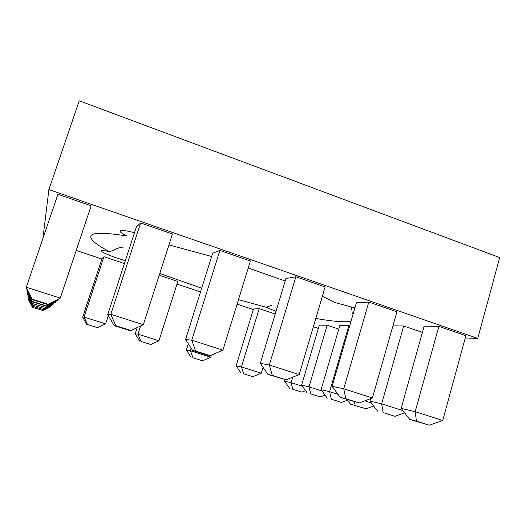 <?xml version="1.0" encoding="UTF-8"?>
<svg xmlns="http://www.w3.org/2000/svg" width="526" height="526" viewBox="0 0 526 526"><rect width="100%" height="100%" fill="white"/><g stroke="black" fill="none" stroke-linecap="round" stroke-linejoin="round"><path stroke-width="0.79" d="M327.133 325.226L319.315 325.147L301.615 385.137L309.012 386.866L327.133 325.226L338.777 329.138M438.862 326.344L424.14 326.192L401.154 408.4L415.185 411.68L438.862 326.344L465.885 335.706L442.728 420.491L415.185 411.68L416.428 421.129L409.767 419.413L429.255 425.199L416.428 421.129M276.019 311.359L265.913 307.204L238.488 299.616M201.682 288.215L159.779 273.467M134.492 232.702C127.588 230.934 123.077 230.25 120.947 230.644C118.942 231.315 120.947 233.09 126.957 235.97C103.944 232.328 91.892 232.413 90.788 236.233C90.235 239.718 96.541 244.899 109.697 251.776C105.456 250.738 102.78 250.323 101.669 250.54C98.369 251.073 113.018 257.253 125.359 260.64M168.958 244.899L211.643 256.51M248.239 267.977L285.191 281.015M322.372 296.276L335.654 302.693L354.886 307.953M353.163 313.877L352.177 312.983L353.34 313.266M350.993 321.36C344.004 322.366 332.281 321.393 315.81 318.447M368.805 302.055L356.385 302.805L332.11 386.334L343.748 388.819L368.805 302.055L396.92 311.8L372.415 397.998L343.748 388.819L345.806 398.715L340.263 397.367L359.153 402.955L345.806 398.715M295.868 276.775L285.953 278.491L260.304 363.381L269.332 365.011L295.868 276.775L325.14 286.926L299.202 374.571L269.332 365.011L272.284 375.386L267.958 374.427L286.183 379.792L272.284 375.386M219.875 250.435L212.682 253.197L185.566 339.5L191.76 340.197L219.875 250.435L250.383 261.014L222.912 350.158L191.76 340.197L195.672 351.072L192.667 350.54L206.902 355.057L210.163 355.668L195.672 351.072M140.633 222.971L136.398 226.87L107.718 314.62L110.828 314.298L140.633 222.971L172.456 233.998L143.335 324.7L110.828 314.298L115.779 325.712L114.214 325.653L129.054 330.361L130.895 330.512L115.779 325.712M91.143 205.817L57.926 194.304L26.3 287.255L60.26 298.124L91.143 205.817M42.941 238.337L48.892 189.59L477.772 338.415L465.267 337.962M253.328 309.538L237.095 304.127M200.518 291.917L176.986 284.066M101.886 259.009L76.211 250.442M103.944 256.727L102.07 258.45L82.667 317.178L84.028 317.04L103.944 256.727L124.399 263.572M137.247 327.547L135.221 333.832L137.976 334.141L158.944 340.789L177.821 281.436L159.22 275.216M259.2 308.657L253.493 308.999L236.135 365.8L241.441 366.938L259.2 308.657L275.223 314.009M422.398 332.419L403.672 325.988L392.915 325.883M348.876 325.443L339.881 325.351L321.09 389.687L329.618 391.679L348.876 325.443L349.724 325.725M318.348 328.434L313.351 326.764M477.772 338.415L499.7 257.569L79.242 100.801L48.892 189.59M352.177 312.983L351.624 307.519M265.913 307.204L272.014 305.264M109.697 251.776L113.945 249.935C117.14 248.259 120.375 247.299 123.656 247.056L123.577 246.97M32.388 299.695L26.556 288.682L26.3 287.255L32.388 299.695L47.873 304.607L48.168 304.258L32.388 299.248M48.168 304.258L60.26 298.124L59.149 299.097L47.873 304.607M32.421 301.812L46.459 306.257L46.702 305.974L32.415 301.444L32.421 301.812L27.128 291.798L27.181 289.852M56.887 300.201L57.623 300.431L57.86 299.721M46.702 305.974L57.623 300.431L46.459 306.257M32.415 301.444L26.918 290.635L27.733 290.898M32.441 303.561L45.486 307.388L32.441 303.561L27.602 294.389L27.641 292.772M54.842 302.148L55.447 302.338L55.644 301.753M45.486 307.388L55.447 302.338L45.282 307.625M32.441 303.259L27.424 293.416L28.095 293.633M32.461 305.041L44.46 308.578L32.461 305.041L28.003 296.579L28.036 295.211M53.106 303.778L53.619 303.943L53.783 303.449M44.46 308.578L53.619 303.943L44.289 308.775M32.461 304.784L27.852 295.75L28.417 295.934M32.48 306.303L43.592 309.59L32.48 306.303L28.345 298.446L28.371 297.275M51.627 305.172L52.206 304.889M43.592 309.59L52.061 305.304L43.448 309.761M32.48 306.079L28.213 297.736L28.693 297.887M32.494 307.394L42.843 310.465L32.494 307.394L28.634 300.057L28.66 299.044M50.351 306.362L50.844 306.119M42.843 310.465L50.72 306.48L42.711 310.616M32.494 307.204L28.937 299.577M87.507 324.549L97.566 327.718L87.507 324.549L84.028 317.04L105.601 323.878L108.303 315.607M140.988 341.413L150.771 344.497L140.988 341.413L137.976 334.141L140.6 325.975M192.996 357.812L202.51 360.81L192.996 357.812L190.425 350.763L186.362 350.033L188.321 343.78M202.51 360.81L210.821 357.233L190.425 350.763L191.208 348.265M210.821 357.233L211.478 355.096M243.597 373.769L252.855 376.688L243.597 373.769L241.441 366.938L261.284 373.23L263.053 367.352M383.132 412.555L394.96 416.303L383.132 412.555L381.666 403.843L369.942 401.108L370.639 398.655M402.89 410.615L381.666 403.843L403.672 325.988M364.781 400.851L371.343 402.942M366.129 408.82L350.434 404.132L366.129 408.82L373.69 406.026M331.308 399.208L341.545 402.436L331.308 399.208L329.618 391.679L338.04 394.355M310.754 393.908L320.334 396.933L310.754 393.908L309.012 386.866L322.05 391.002M292.837 389.293L301.852 392.14L292.837 389.293L291.082 382.672L284.599 381.159L285.079 379.542M302.424 386.268L291.082 382.672L292.712 377.175M130.895 330.512L143.335 324.7M107.718 314.62L114.214 325.653M97.566 327.718L105.601 323.878M82.667 317.178L86.823 324.522M210.163 355.668L222.912 350.158M185.566 339.5L192.667 350.54M150.771 344.497L158.944 340.789M135.221 333.832L139.653 341.177M286.183 379.792L299.202 374.571M260.304 363.381L267.958 374.427M186.362 350.033L191.05 357.378M359.153 402.955L372.415 397.998M332.11 386.334L340.263 397.367M252.855 376.688L261.284 373.23M236.135 365.8L241.066 373.151M429.255 425.199L442.728 420.491M401.154 408.4L409.767 419.413M394.96 416.303L404.612 412.825M369.942 401.108L377.569 411.122M355.155 405.349L354.445 401.792M346.989 399.497L350.434 404.132M341.545 402.436L347.502 400.187M321.09 389.687L327.257 398.162M320.334 396.933L325.048 395.118M301.615 385.137L307.237 393.001M301.852 392.14L305.573 390.68M284.599 381.159L289.76 388.504"/></g></svg>

